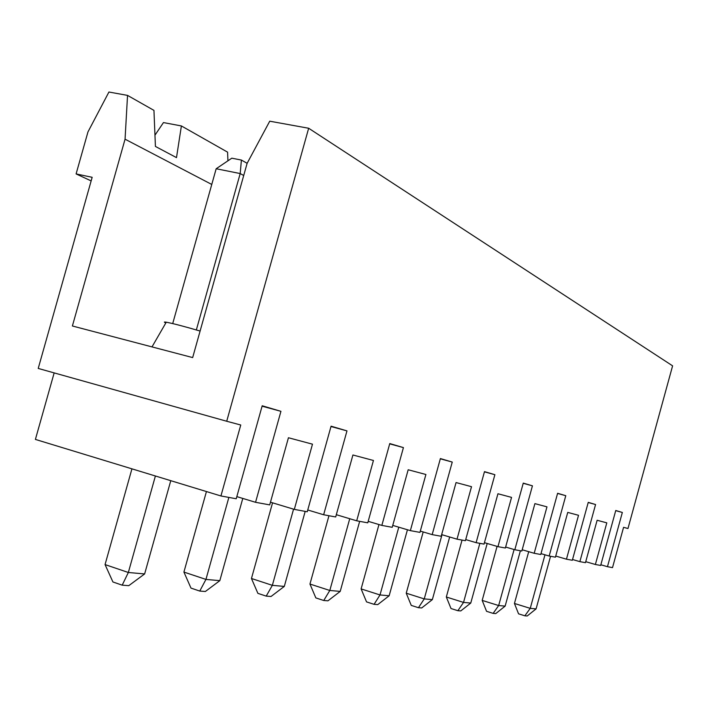 <?xml version="1.0" encoding="UTF-8"?>
<svg xmlns="http://www.w3.org/2000/svg" width="708" height="708" viewBox="0 0 708 708"><rect width="100%" height="100%" fill="white"/><g stroke="black" fill="none" stroke-linecap="round" stroke-linejoin="round"><path stroke-width="1.06" d="M615.721 510.636L622.341 512.459L607.464 566.692L612.517 567.621L623.571 527.327L627.978 528.513L672.6 365.841L308.661 128.254L269.739 121.192L247.119 163.344L192.665 357.584L72.393 325.99L125.059 139.184L211.763 184.452M91.146 180.912L76.101 173.92L87.969 131.909L108.926 92.022L127.537 95.394L125.059 139.184M76.101 173.92L92.164 177.31L38.223 368.434L226.71 421.251L308.661 128.254M441.659 534.62L457.014 539.169L471.519 486.688L456.058 482.555L441.199 536.275L432.172 534.62L452.253 462.067L440.394 458.563L419.95 532.381L410.357 530.628L425.906 474.493L408.18 469.758L392.223 527.31L381.842 525.407L403.427 447.606L389.772 443.562L367.771 522.831L356.69 520.805L373.443 460.474L352.92 454.987L335.689 516.964L323.644 514.76L346.973 430.889L331.079 426.181L307.254 511.76L294.316 509.388L312.485 444.173L288.439 437.748L269.713 504.892L255.553 502.299L280.934 411.321L262.199 405.772L236.233 498.759L220.931 495.963L240.755 425.004L226.71 421.251M622.341 512.459L615.756 510.503L600.667 565.453L595.375 564.488L606.809 522.849L597.127 520.265L585.472 562.674L579.87 561.648L595.57 504.521L588.251 502.353L572.33 560.267L566.453 559.187L578.525 515.291L567.745 512.406L555.426 557.178L549.178 556.028L565.78 495.697L557.612 493.281L540.762 554.488L534.186 553.284L546.974 506.857L534.903 503.627L521.84 551.028L514.822 549.744L532.443 485.83L523.265 483.104L505.37 548.01L497.963 546.656L511.557 497.388L497.945 493.75L484.042 544.107L476.121 542.664L494.883 474.696L484.493 471.625L465.413 540.7L457.014 539.169M127.537 95.394L153.955 110.386L155.415 146.432L176.496 157.627L181.39 125.944L227.587 152.149L227.923 160.813M154.964 135.184L163.459 122.573L181.39 125.944M432.172 534.62L420.313 531.097M440.323 458.811L452.253 462.067M392.754 525.389L410.357 530.628M54.162 372.895L35.4 439.42L220.931 495.963M522.185 549.762L534.186 553.284M549.178 556.028L541 553.629M484.44 542.673L497.963 546.656M514.822 549.744L505.636 547.036M476.121 542.664L465.722 539.585M484.44 471.838L494.883 474.696M523.212 483.299L532.443 485.83M423.189 531.947L406.233 593.189L424.251 598.906L442.004 534.717M432.349 599.623L421.711 607.951L418.446 607.703L424.251 598.906L432.349 599.623L449.669 536.991M406.233 593.189L411.26 605.402L418.446 607.703M374.063 604.331L380.01 594.95L389.152 595.773L377.762 604.605L374.063 604.331L366.54 601.889L361.115 588.906L380.01 594.95L398.79 527.186M557.568 493.449L565.78 495.697M336.318 514.698L356.69 520.805M243.711 175.496L240.198 173.557L241.401 160.061L247.136 163.309M497.078 546.399L482.183 600.402L498.662 605.544L514.096 549.532M482.183 600.402L486.564 611.314L493.131 613.385L498.662 605.544L505.14 606.119L520.389 550.762M262.084 406.188L280.934 411.321M131.936 468.838L105.058 564.586L112.926 581.976L122.192 585.162L128.343 572.489L155.397 475.988M255.553 502.299L236.826 496.618M462.05 540.089L446.323 596.994L463.536 602.411L470.758 603.057L487.201 543.487M470.758 603.057L460.784 610.924L457.872 610.703L463.536 602.411L479.847 543.346M446.323 596.994L451.005 608.526L457.872 610.703M105.058 564.586L128.343 572.489L144.636 573.94L128.768 585.666L122.192 585.162M272.553 502.822L251.455 578.489L272.35 585.339L284.306 586.41L305.192 511.38M144.636 573.94L170.77 480.679M196.346 329.946L240.198 173.557L216.17 168.752L172.708 323.583M323.751 600.499L329.804 590.472L340.212 591.401L327.954 600.818L323.751 600.499L315.839 597.906L309.954 584.047L329.804 590.472L349.734 518.725M323.644 514.76L307.75 509.981M330.981 426.526L346.973 430.889M378.966 524.548L361.115 588.906M389.152 595.773L407.445 529.761M216.17 168.752L231.808 158.185L241.401 160.061M205.364 591.49L199.762 591.065L190.992 588.1L183.912 572.073L205.948 579.418L219.825 580.657L205.364 591.49M165.831 322.954C163.752 322.078 163.893 321.821 166.265 322.202C173.283 323.538 184.558 326.485 200.107 331.052M381.842 525.407L368.187 521.327M389.692 443.854L403.427 447.606M328.954 515.734L309.954 584.047M284.306 586.41L271.031 596.49L266.208 596.118L272.35 585.339L293.563 509.167M251.455 578.489L257.889 593.357L266.208 596.118M340.212 591.401L359.664 521.354M555.736 556.054L566.453 559.187M199.762 591.065L205.948 579.418L228.861 497.414M206.435 491.547L183.912 572.073M219.825 580.657L242.782 498.423M270.465 502.193L294.316 509.388M588.206 502.503L595.57 504.521M505.14 606.119L495.75 613.588L493.131 613.385M579.87 561.648L572.542 559.506M585.746 561.674L595.375 564.488M607.464 566.692L600.853 564.772M528.708 551.682L514.442 603.464L530.239 608.358L544.983 554.798M536.089 608.88L527.221 615.978L524.858 615.801L530.239 608.358L536.089 608.88L550.558 556.284M514.442 603.464L518.557 613.827L524.858 615.801M166.265 322.202L151.999 346.902"/></g></svg>
